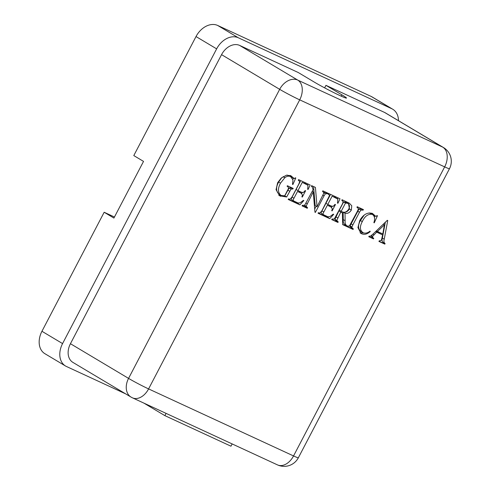 <?xml version="1.0" encoding="UTF-8"?>
<svg xmlns="http://www.w3.org/2000/svg" width="490" height="490" viewBox="0 0 490 490"><rect width="100%" height="100%" fill="white"/><g stroke="black" fill="none" stroke-linecap="round" stroke-linejoin="round"><path stroke-width="0.73" d="M352.047 227.85L353.345 228.891L353.057 229.443L346.84 226.57L347.128 226.019L349.327 226.129L357.412 211.27L358.331 209.175L358.233 208.33L356.922 207.282L357.21 206.731L363.427 209.61L363.139 210.161L360.946 210.057L359.482 212.231L352.855 224.904L351.93 226.999L352.047 227.85L350.172 226.729L352.825 228.652M356.953 207.221L357.602 207.613L356.947 207.233M376.191 216.262L377.043 215.563L377.453 215.753L374.268 222.834L373.858 222.638C375.224 218.773 374.703 216.023 372.284 214.387C368.113 213.756 364.787 216.164 362.294 221.615C359.525 226.705 359.819 230.416 363.17 232.75C365.338 233.595 367.623 233.05 370.024 231.133L370.22 231.562C367.249 234.202 364.382 234.931 361.626 233.748L360.977 233.412L357.927 227.574L359.74 220.592C363.249 214.442 367.494 212.06 372.48 213.45L375.579 216.255L376.191 216.262M370.409 213.266L372.676 214.596L369.209 212.917M360.793 231.366L363.17 232.75M381.379 240.314L382.616 234.906L376.669 232.15L372.682 236.309C372.486 237.362 372.841 238.036 373.754 238.33L373.466 238.881L368.78 236.713L369.068 236.162L370.581 236.125L373.368 233.73L387.327 220.316L387.737 220.506L384.246 239.194C383.633 241.221 383.921 242.685 385.109 243.579L384.822 244.13L378.929 241.411L379.223 240.86L381.379 240.314M345.119 220.727C344.893 223.146 345.536 224.898 347.055 225.982L346.767 226.533L342.675 224.647L342.394 212.881L340.752 212.121L336.783 220.42L338.216 221.897L337.929 222.448L331.712 219.575L332 219.024L334.284 219.042L342.283 204.275L343.221 201.77L341.793 200.288L342.081 199.736L349.29 203.16L351.753 205.763L351.33 210.106C349.572 212.782 347.477 213.836 345.04 213.26L345.119 220.727L343.245 219.606C343.018 222.025 343.662 223.777 345.18 224.867L347.055 225.982M335.589 220.414L337.653 221.639M342.528 200.649L341.824 200.232L342.528 200.649M337.849 199.105L332.116 196.153L327.792 204.422L331.32 206.051L333.231 206.327L335.038 204.348L335.454 204.538L332.14 210.878L331.724 210.688L332.33 208.814L330.885 206.878L327.363 205.249L323.817 212.029C322.824 213.45 322.855 214.418 323.902 214.939L326.554 216.164C327.645 216.899 328.888 216.96 330.278 216.366L333.267 214.136L333.684 214.326L329.746 218.663L318.035 213.248L318.322 212.697L319.988 213.04L321.979 210.627L329.586 195.406L328.116 193.96L328.404 193.409L340.011 198.781L337.91 203.283L337.494 203.093L337.849 199.105M329.01 205.757L331.369 207.129L327.363 205.249M321.648 213.622L323.902 214.939M328.147 193.899L328.882 194.34L328.141 193.911M308.008 185.306L302.275 182.354L297.951 190.622L301.473 192.252L303.39 192.527L305.197 190.549L305.607 190.739L302.293 197.078L301.883 196.888L302.483 195.014L301.044 193.078L297.522 191.449L293.969 198.23C292.983 199.65 293.008 200.618 294.055 201.139L296.713 202.364C297.804 203.099 299.041 203.16 300.437 202.566L303.426 200.337L303.837 200.526L299.905 204.863L288.187 199.448L288.475 198.897L290.141 199.24L292.132 196.827L298.759 184.154L299.745 181.606L298.269 180.161L298.557 179.616L310.164 184.981L308.069 189.483L307.653 189.293L308.008 185.306M299.17 191.958L301.528 193.329L297.522 191.449M291.807 199.822L294.055 201.139M298.306 180.1L299.041 180.541L298.3 180.112M312.197 186.782L311.309 186.194L311.597 185.643L315.413 187.407L317.061 206.743L323.957 192.833L322.518 191.376L322.806 190.824L327.988 193.219L327.7 193.771L325.446 193.721L324.043 195.841L315.376 212.415L314.954 212.219L313.251 191.872L306.097 206.247L307.542 207.717L307.255 208.268L302.073 205.867L302.361 205.322L304.615 205.371L313.079 189.746L312.197 186.782L311.309 186.194M323.265 191.743L322.549 191.327L323.265 191.743M304.915 206.229L307.028 207.478M294.288 178.666L295.39 177.803L295.801 177.999L292.904 184.522L292.487 184.332L292.971 179.946L290.607 176.621C288.8 175.781 286.883 176.137 284.849 177.68L280.494 183.156C277.61 188.583 277.805 192.686 281.082 195.479L284.684 195.822L287.581 190.273C288.831 188.258 288.671 186.929 287.091 186.286L287.385 185.735L293.185 188.417L292.898 188.969L291.042 189.097L286.638 196.998L279.735 195.829L276.054 189.679L277.671 182.648L281.168 178.139L286.405 175.206L290.809 175.69L294.288 178.666L292.414 177.545L291.758 176.902L293.632 178.023M288.733 175.5L291.072 176.872L287.171 175.071M278.841 194.169L281.082 195.479M287.109 186.255L287.624 186.561L287.091 186.286M65.513 365.999L44.884 353.694A19.214 14.057 -59.2 0 1 41.944 331.283L104.168 212.256L113.907 218.068L143.533 161.394L133.794 155.581L196.018 36.56A19.214 14.057 -59.2 0 1 217.701 25.468L238.324 37.773A19.214 14.057 120.8 0 0 216.641 48.865L62.567 343.588A19.214 14.057 120.8 0 0 65.513 365.999A19.214 14.057 120.8 0 0 66.469 366.502L125.697 393.893M398.486 120.687A19.214 14.057 120.8 0 0 392.753 109.246A19.214 14.057 120.8 0 0 391.798 108.743L371.175 96.438L217.701 25.468M371.175 96.438A19.214 14.057 -59.2 0 1 372.13 96.94L392.753 109.246M104.168 212.256L114.458 217.015M324.625 87.869L325.954 85.334L384.57 112.437A16.011 11.711 -59.2 0 1 385.367 112.859L443.487 147.539A16.011 11.711 120.8 0 0 442.691 147.116L384.57 112.437M391.798 108.743L238.324 37.773M221.554 54.653L70.444 343.711L128.564 378.39L279.674 89.333L221.554 54.653A16.011 11.711 -59.2 0 1 239.622 45.411L297.742 80.091L442.691 147.116A16.011 10.884 114.8 0 1 444.663 166.882L299.709 99.856L148.593 388.913L293.547 455.939L444.663 166.882A16.011 0.839 -152.4 0 0 449.477 168.707A16.011 16.011 0 0 0 443.487 147.539M341.199 96.156L341.891 94.84A20.813 1.09 27.6 0 1 346.479 98.08A20.813 1.09 27.6 0 1 334.309 92.861A20.813 1.09 27.6 0 1 314.176 82.026L298.245 72.52L239.622 45.411M131.014 397.065A16.011 16.011 0 0 0 132.502 397.849A16.011 10.884 114.8 0 0 148.593 388.913A16.011 0.839 -152.4 0 1 128.564 378.39A16.011 11.711 120.8 0 0 131.014 397.065L72.894 362.386A16.011 11.711 -59.2 0 1 70.444 343.711M341.891 94.84L325.954 85.334M166.079 413.376L164.891 415.649L143.895 403.117M164.891 415.649L230.974 446.2L232.162 443.934M375.726 231.464L382.616 234.906M375.646 231.543L376.669 232.15M372.939 234.171L373.944 234.771M371.426 235.555L372.682 236.309M370.697 236.064L373.754 238.33M371.879 237.215L371.591 237.76L373.466 238.881M371.591 237.76L368.884 236.511M385.33 222.239L382.372 238.073C381.759 240.1 382.047 241.564 383.235 242.464L385.109 243.579M383.235 242.464L382.947 243.016L384.822 244.13M382.947 243.016L379.04 241.209M377.392 231.458L382.794 233.957L384.423 224.824L377.392 231.458L376.369 230.851M383.321 224.163L384.423 224.824M375.009 215.912L374.434 217.174M373.87 222.595L374.268 222.834M364.266 215.037L360.42 220.494L362.294 221.615M360.42 220.494C357.651 225.584 357.945 229.296 361.295 231.635M369.772 231.298L370.22 231.562M363.886 233.02L360.083 232.775M360.334 232.977L361.626 233.748M372.057 213.273L375.089 215.704M373.215 214.583L375.579 216.255M351.44 227.832L351.183 228.328L353.057 229.443M351.183 228.328L346.945 226.368M361.449 208.691L361.265 209.04L363.139 210.161M361.265 209.04L362.618 209.916M360.744 208.801L359.072 208.936L360.946 210.057M359.072 208.936L350.056 225.884L351.93 226.999M350.056 225.884L350.172 226.729M345.18 224.867L344.887 225.418L346.767 226.533M344.887 225.418L342.669 224.389M340.752 212.121L342.394 212.881M338.878 211.006L334.909 219.3L336.783 220.42M334.909 219.3L335.779 220.518M336.305 220.843L336.054 221.333L337.929 222.448M336.054 221.333L331.816 219.373M348.359 202.658L349.456 208.985L351.33 210.106M349.456 208.985C347.698 211.662 345.603 212.715 343.165 212.146L345.04 213.26M343.165 212.146L343.245 219.606M345.738 202.205L347.998 203.522L345.738 202.205L343.631 201.911L339.307 210.179L341.824 211.607C344.311 212.979 346.602 212.176 348.715 209.199C349.989 206.382 349.627 204.422 347.612 203.319L345.505 203.032L341.187 211.294M343.631 201.911L345.505 203.032M337.071 198.487L332.116 196.153M330.242 195.038L325.917 203.301L327.792 204.422M332.055 206.327L331.571 207.258M331.742 210.639L332.14 210.878M325.489 204.128L321.942 210.914C320.95 212.335 320.981 213.303 322.028 213.818M328.539 216.807L327.871 217.548L329.746 218.663M327.871 217.548L318.139 213.046M338.039 197.868L337.586 198.83M337.512 203.044L337.91 203.283M307.23 184.687L302.275 182.354M300.401 181.239L296.076 189.501L297.951 190.622M302.214 192.533L301.73 193.458M301.901 196.839L302.293 197.078M295.642 190.328L292.095 197.115C291.109 198.536 291.134 199.504 292.181 200.018M298.698 203.007L298.024 203.748L299.905 204.863M298.024 203.748L288.298 199.246M308.192 184.069L307.745 185.03M307.671 189.244L308.069 189.483M313.563 186.549L315.186 205.622L317.061 206.743M326.009 192.307L325.826 192.656L327.7 193.771M325.826 192.656L327.179 193.532M325.305 192.411L323.572 192.601M323.951 192.827L325.446 193.721M316.166 206.21L314.69 209.034M314.948 212.164L315.376 212.415M312.271 191.284L313.251 191.872M304.621 205.365L306.097 206.247M304.223 205.132L305.148 206.357M305.638 206.657L305.38 207.148L307.255 208.268M305.38 207.148L302.183 205.665M293.375 178.121L292.842 179.316M292.499 184.283L292.904 184.522M283.104 176.645L284.849 177.68M281.83 177.576L278.62 182.041L280.494 183.156M278.62 182.041C275.735 187.462 275.931 191.572 279.208 194.359M291.201 187.499L291.023 187.848L292.898 188.969M291.023 187.848L292.622 188.84M290.748 187.725L289.167 187.982L291.042 189.097M289.167 187.982L284.764 195.884L286.638 196.998M284.764 195.884L278.743 195.173M278.908 195.271L280.617 196.288M290.472 175.543L291.758 176.902M41.944 331.283L62.567 343.588M216.641 48.865L196.018 36.56M297.742 80.091A16.011 11.711 120.8 0 0 279.674 89.333A16.011 0.839 -152.4 0 0 299.709 99.856A16.011 10.884 114.8 0 0 297.742 80.091M449.477 168.707L298.361 457.758A16.011 0.839 -152.4 0 1 293.547 455.939A16.011 10.884 114.8 0 1 277.45 464.875L132.502 397.849M382.372 238.073L384.246 239.194M357.608 211.11L359.482 212.231M350.981 223.783L352.855 224.904M339.546 211.349L341.42 212.47M335.852 216.788L337.726 217.909M334.486 196.998L336.367 198.119M321.942 210.914L323.817 212.029M304.645 183.199L306.519 184.32M292.095 197.115L293.969 198.23M323.063 195.259L324.043 195.841M306.072 203.142L307.059 203.724M287.777 190.114L289.657 191.235M277.45 464.875A16.011 16.011 0 0 0 298.361 457.758M311.75 186.421L311.328 186.169"/></g></svg>
